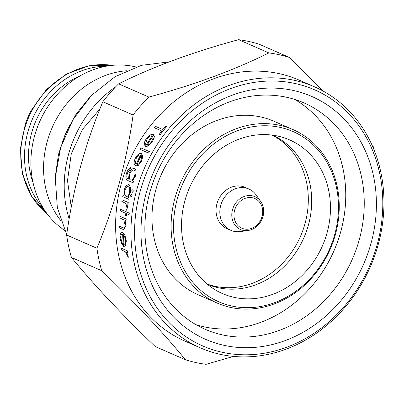 <?xml version="1.0" encoding="UTF-8"?>
<svg xmlns="http://www.w3.org/2000/svg" width="404" height="404" viewBox="0 0 404 404"><rect width="100%" height="100%" fill="white"/><g stroke="black" fill="none" stroke-linecap="round" stroke-linejoin="round"><path stroke-width="0.61" d="M230.442 307.388A94.667 81.901 -66.4 0 1 217.256 303.101A94.667 81.901 -66.4 0 1 177.194 191.006A94.667 81.901 -66.4 0 1 279.906 125.331A94.667 81.901 -66.4 0 1 293.092 129.618A94.667 81.901 -66.4 0 1 333.154 241.713A94.667 81.901 -66.4 0 1 230.442 307.388M217.256 303.101L198.137 294.743A94.667 81.901 -66.4 0 1 158.075 182.648A94.667 81.901 -66.4 0 1 260.787 116.978A94.667 81.901 -66.4 0 1 273.973 121.261L293.092 129.618M231.739 306.015A92.859 80.34 -66.4 0 1 177.174 199.339A92.859 80.34 -66.4 0 1 280.265 127.427A92.859 80.34 -66.4 0 1 334.83 234.103A92.859 80.34 -66.4 0 1 231.739 306.015M277.907 136.097A83.845 72.538 -66.4 0 1 281.467 136.991A83.845 72.538 -66.4 0 1 326.604 234.446A83.845 72.538 -66.4 0 1 234.098 297.344A83.845 72.538 -66.4 0 1 214.771 289.562A83.845 72.538 -66.4 0 1 188.708 189.612A83.845 72.538 -66.4 0 1 277.907 136.097M272.538 135.153A81.366 70.397 -66.4 0 1 306.348 231.578A81.366 70.397 -66.4 0 1 218.175 287.719A81.366 70.397 -66.4 0 1 207.358 284.254M272.119 135.098A81.366 70.397 -66.4 0 1 302.318 231.881A81.366 70.397 -66.4 0 1 214.797 286.244A81.366 70.397 -66.4 0 1 207.035 283.987M230.815 230.31L227.028 228.654A22.538 19.498 -66.4 0 1 216.923 203.783A22.538 19.498 -66.4 0 1 245.082 187.35L248.874 189.006A22.538 19.498 113.6 0 0 220.71 205.439A22.538 19.498 113.6 0 0 230.815 230.31A22.538 19.498 113.6 0 0 240.097 231.583L247.925 230.558C255.389 229.164 260.413 224.483 263.004 216.514C264.418 210.827 263.64 205.787 260.671 201.399A17.943 15.524 113.6 0 0 245.152 196.152A17.943 15.524 113.6 0 0 232.492 209.742A17.943 15.524 113.6 0 0 247.925 230.558M260.671 201.399L256.111 194.955A22.538 19.498 113.6 0 0 248.874 189.006M146.192 193.092A132.532 114.66 -66.4 0 1 293.319 90.461A132.532 114.66 -66.4 0 1 371.195 242.708A132.532 114.66 -66.4 0 1 224.074 345.334A132.532 114.66 -66.4 0 1 146.192 193.092M359.398 239.208A123.513 106.858 113.6 0 0 304.025 102.914A123.513 106.858 113.6 0 0 149.702 192.966A123.513 106.858 113.6 0 0 205.081 329.26A123.513 106.858 113.6 0 0 359.398 239.208M123.038 195.071A142.536 123.316 113.6 0 0 122.715 196.647L128.77 199.293A142.536 123.316 -66.4 0 1 129.093 197.718L127.972 197.228L130.371 192.587L130.77 188.188L129.028 184.562L128.659 184.451L125.816 186.022L124.114 189.799L124.084 195.526L123.038 195.071L124.078 195.506M126.891 186.491L128.578 186.113L129.719 187.729L129.623 192.284C128.77 195.374 127.583 196.743 126.053 196.384L126.129 196.405C124.7 195.45 124.296 193.38 124.922 190.198L126.891 186.491M128.315 186.042L128.578 186.113M140.072 191.738A139.744 120.897 113.6 0 0 222.185 352.273A139.744 120.897 113.6 0 0 377.321 244.056A139.744 120.897 113.6 0 0 295.203 83.527A139.744 120.897 113.6 0 0 140.072 191.738M378.371 244.021A142.45 123.24 -66.4 0 1 200.394 347.879A142.45 123.24 -66.4 0 1 136.532 190.688A142.45 123.24 -66.4 0 1 314.509 86.835A142.45 123.24 -66.4 0 1 378.371 244.021M185.481 359.782L155.212 346.551C121.912 314.6 93.991 284.901 71.442 257.464L101.712 270.695C135.012 302.647 162.933 332.346 185.481 359.782A160.029 138.451 113.6 0 0 206.06 364.322L233.456 356.404M323.523 91.289L289.436 57.449L259.166 44.218A160.029 138.451 113.6 0 0 238.587 39.678L268.857 52.909C234.603 69.968 194.612 84.688 148.884 97.071L118.614 83.84A160.029 138.451 113.6 0 0 102.843 101.758L133.108 114.989C129.856 138.163 125.215 160.979 119.195 183.441C112.938 206.091 105.51 227.689 96.904 248.238L66.64 235.007A160.029 138.451 113.6 0 0 71.442 257.464M66.64 235.007C69.842 212.095 74.477 189.279 80.553 166.554C86.719 144.152 94.152 122.553 102.843 101.758M314.509 86.835L299.182 80.133A142.45 123.24 113.6 0 0 121.205 183.992A142.45 123.24 113.6 0 0 185.067 341.178L200.394 347.879M96.904 248.238A160.029 138.451 113.6 0 0 101.712 270.695M131.714 194.41L130.613 195.551L130.977 197.309L131.992 196.152L131.714 194.41L132.068 196.167L131.058 197.329M132.128 192.38L131.805 190.627L132.956 189.501L133.264 191.249L132.204 192.4L133.189 191.233L132.956 189.501M121.215 248.147L127.27 250.798A142.45 123.24 113.6 0 0 127.523 252.5L127.437 252.48A142.536 123.316 -66.4 0 1 127.184 250.778L121.215 248.147M128.194 255.949L128.265 257.353L128.194 255.949M120.766 238.244L122.488 243.844L122.306 245.198L122.402 243.829L120.766 238.244M120.685 238.229C120.579 235.295 121.235 233.966 122.644 234.244A142.536 123.316 113.6 0 0 123.614 246.47L125.538 245.89L126.225 240.89L124.806 235.088L122.457 232.547L124.887 235.103L126.306 240.91L125.624 245.91L123.695 246.491M120.139 216.342L126.194 218.988A142.45 123.24 113.6 0 0 126.088 220.614L126.008 220.594A142.536 123.316 -66.4 0 1 126.114 218.973L120.139 216.342M124.993 220.135L125.967 225.72L123.715 229.684M119.751 226.386L122.599 227.634L119.751 226.386M126.765 212.044A142.536 123.316 -66.4 0 1 127.048 209.752L127.124 209.767A142.45 123.24 113.6 0 0 126.841 212.065L129.285 213.13A142.45 123.24 113.6 0 0 129.108 214.741L129.028 214.726A142.536 123.316 -66.4 0 1 129.204 213.115L126.841 212.065M126.659 213.691A142.45 123.24 113.6 0 0 126.437 215.978L126.361 215.963A142.536 123.316 -66.4 0 1 126.583 213.655L129.028 214.726M126.3 209.429A142.536 123.316 113.6 0 0 126.018 211.721L120.71 209.398L126.023 211.706M122.195 199.828L128.25 202.48A142.45 123.24 113.6 0 0 127.977 204.065L127.896 204.05A142.536 123.316 -66.4 0 1 128.174 202.46L122.195 199.828M127.583 207.277L127.098 208.565L127.583 207.277M128.735 184.466L129.103 184.578L130.846 188.203L130.447 192.602L128.048 197.243L129.169 197.733A142.45 123.24 113.6 0 0 128.846 199.313L128.77 199.293M196.051 324.715A123.513 106.858 113.6 0 0 340.905 231.123A123.513 106.858 113.6 0 0 294.556 99.379M25.381 123.841A81.143 70.2 -66.4 0 1 31.204 110.524L31.265 110.408A82.583 71.442 -66.4 0 0 25.341 123.962L25.381 123.841M43.632 208.742A83.305 72.074 -66.4 0 1 32.451 118.998A83.305 72.074 -66.4 0 1 105.919 66.261M33.057 182.765A78.795 68.17 -66.4 0 1 79.669 76.139M64.625 230.366A90.158 77.997 -66.4 0 1 39.127 122.907A90.158 77.997 -66.4 0 1 134.512 66.625A90.158 77.997 -66.4 0 1 136.047 66.983M60.852 220.715A90.158 77.997 -66.4 0 1 52.166 127.619A90.158 77.997 -66.4 0 1 126.402 70.766M71.266 207.131L67.498 180.638L71.271 153.868L82.522 129.315L99.884 109.055M69.155 218.923A108.186 93.602 -66.4 0 1 115.807 86.688M155.454 126.351A142.536 123.316 113.6 0 0 154.343 127.755L161.777 131.007A142.536 123.316 113.6 0 0 159.161 134.436L160.014 134.81A142.536 123.316 -66.4 0 1 166.539 126.588L165.691 126.215A142.536 123.316 113.6 0 0 162.893 129.603L155.454 126.351L162.903 129.588M165.691 126.215L166.625 126.603A142.45 123.24 113.6 0 0 160.095 134.825L160.014 134.81M147.066 139.198L145.591 144.097L144.385 145.218L145.511 144.077L147.066 139.198M146.98 139.183C148.768 136.663 150.475 135.567 152.101 135.896A142.536 123.316 113.6 0 0 145.314 146.415L148.187 146.041L152.364 141.814L154.328 136.754L152.954 134.426L153.338 134.547L154.414 136.769L152.444 141.829L148.268 146.061L145.395 146.43M132.396 180.78L135.239 176.346C136.496 172.382 136.269 169.796 134.562 168.584L134.638 168.599C136.345 169.801 136.572 172.392 135.315 176.361L132.472 180.795L133.532 181.26A142.45 123.24 113.6 0 0 133.042 182.8L132.966 182.785A142.536 123.316 -66.4 0 1 133.456 181.244L132.472 180.795M134.638 168.599L134.562 168.584C132.507 168.13 130.689 169.801 129.093 173.604L128.558 179.103L128.245 178.967C126.614 178.326 126.361 176.321 127.482 172.952L130.401 168.801A142.536 123.316 -66.4 0 1 131.002 167.281L131.078 167.301A142.45 123.24 113.6 0 0 130.477 168.816L127.563 172.973C126.432 176.311 126.689 178.316 128.326 178.982L128.558 179.083M136.219 158.484L135.436 163.534L134.431 164.701L135.36 163.514L136.219 158.484M141.168 153.51L142.849 155.893L141.637 161.12L138.208 165.519L135.532 165.933M140.951 147.894L149.45 151.606A142.45 123.24 113.6 0 0 148.632 153.076L148.551 153.06A142.536 123.316 -66.4 0 1 149.369 151.591L140.951 147.894M148.884 97.071A160.029 138.451 113.6 0 0 133.108 114.989M289.436 57.449A160.029 138.451 113.6 0 0 268.857 52.909M374.311 150.505A160.029 138.451 113.6 0 0 373.205 146.536M118.614 83.84C152.869 66.781 192.865 52.06 238.587 39.678M121.129 248.132A142.536 123.316 113.6 0 0 121.382 249.834L125.543 251.939L128.179 257.338M128.108 255.929L126.543 252.091L127.437 252.48M123.614 246.47L124.114 246.622M122.225 245.178L119.953 238.113C119.821 234.017 120.745 232.194 122.735 232.643L122.816 232.664M123.478 234.835A142.45 123.24 113.6 0 0 124.24 245.087M124.159 245.107A142.536 123.316 -66.4 0 1 123.397 234.744L124.705 236.896L125.487 240.653C125.684 243.299 125.24 244.784 124.159 245.107M120.059 216.322A142.536 123.316 113.6 0 0 119.953 217.948L123.75 219.867L125.154 225.094C125.119 226.897 124.7 227.871 123.897 228.023L123.573 227.992M123.897 228.023L122.518 227.614M119.67 226.371A142.536 123.316 113.6 0 0 119.67 228.018L123.634 229.664L125.967 225.72M125.891 225.705L124.917 220.119L126.008 220.594M120.71 209.398A142.536 123.316 113.6 0 0 120.528 211.009L125.841 213.332A142.536 123.316 113.6 0 0 125.614 215.635L126.361 215.963M122.119 199.813A142.536 123.316 113.6 0 0 121.841 201.404L125.907 203.485L127.098 208.565M127.507 207.262L127.008 203.661L127.896 204.05M126.336 196.47L126.053 196.384C124.624 195.45 124.225 193.38 124.846 190.178M126.972 186.512L124.922 190.198M131.002 167.281C129.189 167.933 127.75 169.761 126.689 172.776C125.695 175.508 125.614 177.72 126.447 179.416L128.164 180.684L132.966 182.785M130.78 180.032L130.537 179.952C129.118 179.063 128.901 177.088 129.886 174.023L129.81 174.008C130.967 171.054 132.34 169.746 133.926 170.089C135.269 171.028 135.446 173.043 134.451 176.144C133.305 179.063 131.977 180.325 130.462 179.937C129.043 179.068 128.826 177.088 129.81 174.008M133.643 169.998L133.926 170.089M136.143 158.469C137.557 155.818 139.032 154.671 140.557 155.025A142.536 123.316 113.6 0 0 135.456 165.918L135.976 166.074M140.299 154.954L140.557 155.025M135.456 165.918L138.208 165.519M138.133 165.499L141.637 161.12M141.557 161.105L142.849 155.893M142.769 155.878L141.552 153.626M134.431 164.701C133.845 162.953 134.138 160.832 135.31 158.328C137.289 154.636 139.345 153.066 141.471 153.606L141.173 153.505M141.269 155.58A142.45 123.24 113.6 0 0 136.936 164.726M136.85 164.736A142.536 123.316 -66.4 0 1 141.223 155.505L141.733 157.484L140.779 160.858C139.617 163.251 138.309 164.539 136.85 164.736M140.875 147.874A142.536 123.316 113.6 0 0 140.052 149.344L148.551 153.06M151.833 135.825L152.101 135.896M145.314 146.415L145.844 146.571M144.385 145.218C143.996 143.476 144.571 141.415 146.122 139.037C148.621 135.522 151 134.017 153.257 134.532L153.338 134.547M152.783 136.446A142.45 123.24 113.6 0 0 147.026 145.273M146.93 145.283A142.536 123.316 -66.4 0 1 152.742 136.37L153.02 138.299L151.571 141.562C150.076 143.844 148.531 145.081 146.93 145.283M262.09 216.403A16.205 14.019 113.6 0 0 252.571 197.788A16.205 14.019 113.6 0 0 234.583 210.338A16.205 14.019 113.6 0 0 244.107 228.952A16.205 14.019 113.6 0 0 262.09 216.403M47.313 214.059A83.305 72.074 -66.4 0 1 28.709 117.362A83.305 72.074 -66.4 0 1 112.322 65.347M62.231 142.819A108.186 93.602 -66.4 0 1 70.16 124.684M47.425 214.201L31.85 196.758L22.518 174.392L20.291 149.313L25.341 123.962M112.499 65.332L89.122 65.746L66.367 74.089L46.445 89.486L31.265 110.408M55.353 176.21L58.469 154.48L65.504 133.446L76.164 113.999L90.001 96.955M169.15 61.893L141.516 65.312L115.054 76.71L91.693 95.203L73.114 119.417L60.671 147.581L55.267 177.639L57.312 207.398L66.685 234.679"/></g></svg>
